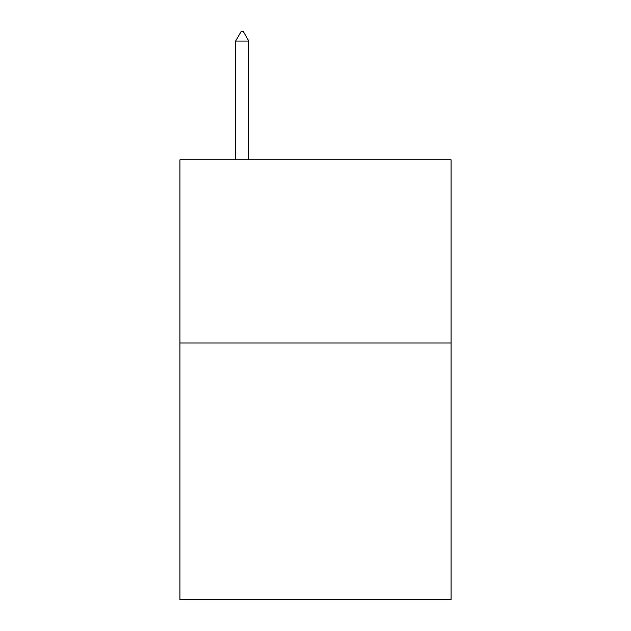 <?xml version="1.0" encoding="UTF-8"?>
<svg xmlns="http://www.w3.org/2000/svg" width="631" height="631" viewBox="0 0 631 631"><rect width="100%" height="100%" fill="white"/><g stroke="black" fill="none" stroke-linecap="round" stroke-linejoin="round"><path stroke-width="0.95" d="M451.062 342.98L451.062 599.45L179.938 599.45L179.938 159.785L451.062 159.785L451.062 342.98L179.938 342.98M248.819 41.078L243.321 31.55L241.121 31.55L235.631 41.078L248.819 41.078L248.819 159.785M235.631 41.078L235.631 159.785"/></g></svg>
